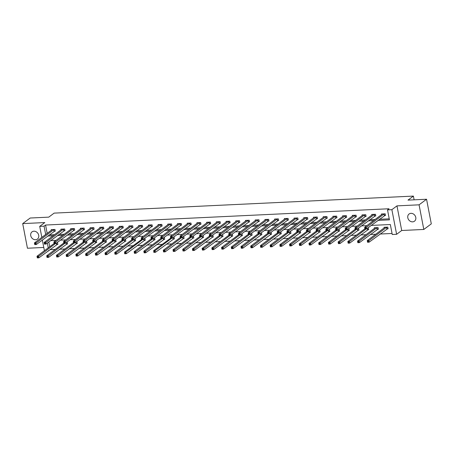 <?xml version="1.0" encoding="UTF-8"?>
<svg xmlns="http://www.w3.org/2000/svg" width="454" height="454" viewBox="0 0 454 454"><rect width="100%" height="100%" fill="white"/><g stroke="black" fill="none" stroke-linecap="round" stroke-linejoin="round"><path stroke-width="0.68" d="M35.543 239.723A4.5 3.808 -126.7 0 0 37.41 239.071A4.5 3.808 -126.7 0 0 38.363 234.185A4.5 3.808 -126.7 0 0 33.902 231.205A4.5 3.808 -126.7 0 0 32.035 231.858A4.5 3.808 -126.7 0 0 31.082 236.738A4.5 3.808 -126.7 0 0 35.543 239.723M412.612 221.853A4.5 3.808 -126.7 0 0 414.479 221.2A4.5 3.808 -126.7 0 0 415.433 216.32A4.5 3.808 -126.7 0 0 410.966 213.335A4.5 3.808 -126.7 0 0 409.099 213.987A4.5 3.808 -126.7 0 0 408.146 218.868A4.5 3.808 -126.7 0 0 412.612 221.853M50.246 249.342L50.309 249.66L48.294 250.807M414.116 199.828L413.395 196.094L54.134 213.119L48.743 217.143L30.191 218.022L22.7 223.606L27.444 248.236L43.777 247.458M413.395 196.094L408.004 200.118L426.556 199.238L431.3 223.862L423.809 229.452L419.07 204.822L396.966 205.872L391.876 209.669L396.614 234.298L392.256 234.502L390.332 224.52L371.168 225.428M396.966 205.872L401.711 230.496L423.809 229.452M401.711 230.496L396.614 234.298M50.309 249.66L55.223 249.428M59.502 249.229L64.933 248.968M69.218 248.764L74.649 248.508M78.928 248.304L84.359 248.049M88.643 247.844L94.074 247.589M98.353 247.385L103.79 247.129M108.069 246.925L113.5 246.67M117.779 246.465L123.216 246.204M127.495 246.006L132.926 245.745M137.204 245.546L142.641 245.285M146.92 245.086L152.351 244.825M156.636 244.621L162.067 244.366M166.346 244.161L171.777 243.906M176.061 243.702L181.492 243.446M185.771 243.242L191.208 242.986M195.487 242.782L200.918 242.527M205.197 242.322L210.633 242.067M214.912 241.863L220.343 241.602M224.628 241.403L230.059 241.142M234.338 240.943L239.769 240.682M244.053 240.478L249.484 240.223M253.763 240.018L259.2 239.763M263.479 239.559L268.91 239.303M273.189 239.099L278.625 238.844M282.904 238.639L288.335 238.384M292.614 238.18L298.051 237.924M302.33 237.72L307.761 237.459M312.046 237.26L317.477 236.999M321.755 236.801L327.186 236.54M331.471 236.335L336.902 236.08M341.181 235.876L346.618 235.62M350.897 235.416L356.328 235.161M360.607 234.956L366.043 234.701M370.322 234.497L375.753 234.241M380.032 234.037L392.057 233.469M426.556 199.238L419.07 204.822M48.828 241.965L49.747 246.726M387.086 228.833L388.096 228.788L387.773 227.119L384.039 227.301L384.163 227.965M377.37 229.293L378.381 229.247L378.063 227.579L374.323 227.76L374.454 228.424M367.661 229.752L368.665 229.707L368.347 228.044L367.615 228.078M364.851 228.209L364.738 228.884M357.945 230.212L358.955 230.167L358.632 228.504L357.905 228.538M355.141 228.668L355.028 229.344M348.235 230.672L349.239 230.626L348.922 228.964L348.19 228.998M345.426 229.128L345.312 229.803M338.519 231.137L339.53 231.086L339.206 229.423L338.48 229.457M335.716 229.588L335.602 230.263M328.81 231.597L329.814 231.546L329.496 229.883L328.764 229.917M326 230.047L325.887 230.723M319.094 232.056L320.104 232.005L319.781 230.343L319.054 230.377M316.29 230.507L316.177 231.188M309.384 232.516L310.388 232.465L310.071 230.802L309.339 230.836M306.575 230.967L306.461 231.648M299.668 232.976L300.679 232.93L300.355 231.262L299.629 231.296M296.865 231.427L296.746 232.108M289.953 233.435L290.963 233.39L290.645 231.722L289.913 231.761M287.149 231.892L287.036 232.567M280.243 233.895L281.247 233.85L280.93 232.187L280.197 232.221M277.434 232.352L277.32 233.027M270.527 234.355L271.537 234.309L271.214 232.647L270.488 232.681M267.724 232.811L267.61 233.487M260.817 234.814L261.822 234.769L261.504 233.106L260.772 233.14M258.008 233.271L257.895 233.946M251.102 235.274L252.112 235.229L251.788 233.566L251.062 233.6M248.298 233.731L248.185 234.406M241.392 235.739L242.396 235.688L242.078 234.026L241.346 234.06M238.583 234.19L238.469 234.866M231.676 236.199L232.686 236.148L232.363 234.485L231.636 234.519M228.873 234.65L228.754 235.331M221.961 236.659L222.971 236.608L222.653 234.945L221.921 234.979M219.157 235.11L219.044 235.791M212.251 237.119L213.261 237.073L212.937 235.405L212.211 235.439M209.447 235.569L209.328 236.25M202.535 237.578L203.545 237.533L203.227 235.864L202.495 235.898M199.732 236.035L199.618 236.71M192.825 238.038L193.83 237.992L193.512 236.33L192.78 236.364M190.016 236.494L189.903 237.17M183.11 238.498L184.12 238.452L183.796 236.789L183.07 236.823M180.306 236.954L180.193 237.629M173.4 238.957L174.404 238.912L174.086 237.249L173.354 237.283M170.591 237.414L170.477 238.089M163.684 239.417L164.694 239.371L164.371 237.709L163.644 237.743M160.881 237.873L160.767 238.549M153.974 239.882L154.979 239.831L154.661 238.168L153.929 238.202M151.165 238.333L151.051 239.008M144.258 240.342L145.269 240.291L144.945 238.628L144.219 238.662M141.455 238.793L141.336 239.474M134.543 240.802L135.553 240.751L135.235 239.088L134.503 239.122M131.739 239.252L131.626 239.933M124.833 241.261L125.837 241.21L125.52 239.547L124.788 239.581M122.024 239.712L121.91 240.393M115.117 241.721L116.128 241.676L115.804 240.007L115.078 240.041M112.314 240.177L112.2 240.853M105.407 242.181L106.412 242.135L106.094 240.467L105.362 240.507M102.598 240.637L102.485 241.312M95.692 242.64L96.702 242.595L96.379 240.932L95.652 240.966M92.888 241.097L92.775 241.772M85.982 243.1L86.986 243.055L86.669 241.392L85.937 241.426M83.173 241.556L83.059 242.232M76.266 243.56L77.276 243.514L76.953 241.851L76.227 241.886M73.463 242.016L73.349 242.691M66.556 244.025L67.561 243.974L67.243 242.311L66.511 242.345M63.747 242.476L63.634 243.151M56.841 244.485L57.851 244.434L57.527 242.771L56.801 242.805M54.037 242.935L53.918 243.616M377.898 220.406L389.436 219.861L387.517 209.879L389.016 208.761L45.57 225.036L47.182 233.418M49.151 234.939L54.582 234.684M58.861 234.48L64.292 234.224M68.577 234.02L74.008 233.765M78.287 233.56L83.723 233.299M88.002 233.101L93.433 232.84M97.712 232.641L103.149 232.38M107.428 232.181L112.859 231.92M117.138 231.716L122.574 231.461M126.853 231.256L132.284 231.001M136.569 230.797L142 230.541M146.279 230.337L151.71 230.082M155.994 229.877L161.425 229.622M165.704 229.418L171.141 229.156M175.42 228.958L180.851 228.697M185.13 228.498L190.567 228.237M194.845 228.039L200.276 227.777M204.555 227.573L209.992 227.318M214.271 227.113L219.702 226.858M223.987 226.654L229.418 226.398M233.697 226.194L239.127 225.939M243.412 225.734L248.843 225.479M253.122 225.275L258.559 225.019M262.838 224.815L268.269 224.554M272.548 224.355L277.984 224.094M282.263 223.896L287.694 223.635M291.979 223.43L297.41 223.175M301.689 222.971L307.12 222.715M311.404 222.511L316.835 222.256M321.114 222.051L326.551 221.796M330.83 221.592L336.261 221.336M340.54 221.132L345.976 220.877M350.255 220.672L355.686 220.411M359.965 220.213L365.402 219.952M369.681 219.753L375.112 219.492M379.396 219.288L389.237 218.822M384.521 215.519L385.531 215.474L385.208 213.811L381.474 213.987L381.604 214.651M374.811 215.979L375.816 215.934L375.498 214.271L371.764 214.447L371.888 215.111M365.095 216.439L366.106 216.393L365.782 214.731L362.048 214.907L362.179 215.571M355.386 216.904L356.39 216.853L356.072 215.19L352.332 215.366L352.463 216.03M345.67 217.364L346.68 217.313L346.357 215.65L342.622 215.826L342.747 216.496M335.96 217.824L336.964 217.772L336.647 216.11L332.907 216.286L333.037 216.955M326.244 218.283L327.255 218.238L326.931 216.569L323.197 216.745L323.322 217.415M316.529 218.743L317.539 218.697L317.221 217.029L313.481 217.211L313.612 217.875M306.819 219.203L307.823 219.157L307.506 217.494L303.771 217.67L303.896 218.334M297.103 219.662L298.113 219.617L297.79 217.954L294.056 218.13L294.186 218.794M287.393 220.122L288.398 220.077L288.08 218.414L284.346 218.59L284.471 219.254M277.678 220.582L278.688 220.536L278.364 218.873L274.63 219.049L274.761 219.713M267.968 221.047L268.972 220.996L268.654 219.333L264.915 219.509L265.045 220.173M258.252 221.507L259.262 221.456L258.939 219.793L255.205 219.969L255.33 220.638M248.537 221.966L249.547 221.915L249.229 220.252L245.489 220.428L245.62 221.098M238.827 222.426L239.831 222.375L239.513 220.712L235.779 220.888L235.904 221.558M229.111 222.886L230.121 222.84L229.798 221.172L226.064 221.353L226.194 222.017M219.401 223.345L220.406 223.3L220.088 221.631L216.354 221.813L216.479 222.477M209.686 223.805L210.696 223.76L210.372 222.097L206.638 222.273L206.769 222.937M199.976 224.265L200.98 224.219L200.662 222.556L196.928 222.732L197.053 223.396M190.26 224.724L191.27 224.679L190.947 223.016L187.213 223.192L187.343 223.856M180.55 225.19L181.555 225.139L181.237 223.476L177.497 223.652L177.627 224.316M170.835 225.649L171.845 225.598L171.521 223.936L167.787 224.111L167.912 224.781M161.119 226.109L162.129 226.058L161.811 224.395L158.071 224.571L158.202 225.241M151.409 226.569L152.413 226.518L152.096 224.855L148.362 225.031L148.486 225.7M141.693 227.028L142.704 226.983L142.38 225.315L138.646 225.496L138.776 226.16M131.983 227.488L132.988 227.443L132.67 225.774L128.936 225.956L129.061 226.62M122.268 227.948L123.278 227.902L122.955 226.24L119.22 226.415L119.351 227.079M112.558 228.407L113.562 228.362L113.245 226.699L109.505 226.875L109.635 227.539M102.842 228.867L103.853 228.822L103.529 227.159L99.795 227.335L99.92 227.999M93.132 229.332L94.137 229.281L93.819 227.619L90.079 227.794L90.21 228.458M83.417 229.792L84.427 229.741L84.103 228.078L80.369 228.254L80.494 228.924M73.701 230.252L74.711 230.201L74.394 228.538L70.654 228.714L70.784 229.383M63.991 230.711L64.996 230.66L64.678 228.998L60.944 229.174L61.069 229.843M54.276 231.171L55.286 231.126L54.962 229.457L51.228 229.639L51.359 230.303M41.836 237.402L39.714 226.359L44.804 222.562L22.7 223.606M39.714 226.359L44.072 226.154L45.684 234.536M45.57 225.036L44.072 226.154M387.517 209.879L391.876 209.669M44.401 250.716L42.341 240.018M47.33 243.083L48.249 247.844M48.748 250.46L48.811 250.778M366.889 225.632L361.452 225.888M357.173 226.092L351.742 226.347M347.463 226.552L342.027 226.807M337.748 227.011L332.317 227.267M328.032 227.471L322.601 227.732M318.322 227.931L312.891 228.192M308.606 228.39L303.176 228.651M298.897 228.856L293.46 229.111M289.181 229.315L283.75 229.571M279.471 229.775L274.034 230.03M269.755 230.235L264.324 230.49M260.046 230.694L254.609 230.95M250.33 231.154L244.899 231.409M240.614 231.614L235.183 231.875M230.904 232.073L225.473 232.334M221.189 232.533L215.758 232.794M211.479 232.998L206.042 233.254M201.763 233.458L196.332 233.714M192.053 233.918L186.617 234.173M182.338 234.377L176.907 234.633M172.622 234.837L167.191 235.093M162.912 235.297L157.481 235.552M153.197 235.757L147.766 236.018M143.487 236.216L138.05 236.477M133.771 236.676L128.34 236.937M124.061 237.136L118.625 237.397M114.346 237.601L108.915 237.856M104.636 238.061L99.199 238.316M94.92 238.52L89.489 238.776M85.204 238.98L79.773 239.235M75.495 239.44L70.064 239.695M65.779 239.899L60.348 240.16M56.069 240.359L50.632 240.62M47.653 236.057L53.084 235.802M57.363 235.598L62.8 235.342M67.079 235.138L72.509 234.877M76.788 234.678L82.225 234.417M86.504 234.219L91.935 233.958M96.214 233.759L101.651 233.498M105.93 233.294L111.361 233.038M115.645 232.834L121.076 232.579M125.355 232.374L130.786 232.119M135.071 231.915L140.502 231.659M144.781 231.455L150.217 231.2M154.496 230.995L159.927 230.734M164.206 230.536L169.643 230.274M173.922 230.076L179.353 229.815M183.632 229.616L189.068 229.355M193.347 229.151L198.778 228.895M203.063 228.691L208.494 228.436M212.773 228.231L218.204 227.976M222.488 227.772L227.919 227.516M232.198 227.312L237.635 227.057M241.914 226.852L247.345 226.597M251.624 226.393L257.06 226.132M261.339 225.933L266.77 225.672M271.055 225.473L276.486 225.212M280.765 225.008L286.196 224.753M290.481 224.548L295.912 224.293M300.19 224.089L305.627 223.833M309.906 223.629L315.337 223.374M319.616 223.169L325.053 222.914M329.332 222.71L334.763 222.454M339.042 222.25L344.478 221.989M348.757 221.79L354.188 221.529M358.473 221.331L363.904 221.07M368.183 220.865L373.614 220.61M385.463 215.117L366.554 228.873L364.993 228.947L364.675 227.278L382.484 213.936M364.851 228.05L364.675 227.278L366.23 227.204L366.554 228.873L365.601 228.685L365.47 228.022L364.851 228.05L364.976 228.714L365.601 228.685M384.203 213.857L365.47 228.022M385.043 227.25L367.241 240.592L368.796 240.518L369.113 242.181L388.028 228.43M368.166 241.999L369.113 242.181L367.558 242.254L367.241 240.592L367.541 242.027L368.166 241.999L368.035 241.329L367.411 241.358M368.035 241.329L386.768 227.17M375.747 215.582L356.838 229.332L355.283 229.406L354.96 227.743L372.768 214.401M355.136 228.51L354.96 227.743L356.521 227.67L356.838 229.332L355.885 229.145L355.76 228.481L355.136 228.51L355.266 229.174L355.885 229.145M374.488 214.316L355.76 228.481M366.038 216.042L347.128 229.792L345.568 229.866L345.25 228.203L363.058 214.861M345.426 228.969L345.25 228.203L346.805 228.129L347.128 229.792L346.175 229.605L346.044 228.941L345.426 228.969L345.551 229.633L346.175 229.605M364.778 214.776L346.044 228.941M375.333 227.709L357.525 241.051L359.08 240.978L359.403 242.64L378.313 228.89M358.45 242.459L359.403 242.64L357.848 242.714L357.525 241.051L357.826 242.487L358.45 242.459L358.325 241.789L357.701 241.823M358.325 241.789L377.053 227.63M364.954 228.725L347.815 241.511L349.37 241.437L349.688 243.106L368.597 229.349M348.74 242.918L349.688 243.106L348.133 243.179L347.815 241.511L348.116 242.947L348.74 242.918L348.61 242.249L347.985 242.283M348.61 242.249L366.191 228.89M356.322 216.501L337.413 230.252L335.858 230.326L335.534 228.663L353.343 215.321M335.71 229.429L335.534 228.663L337.095 228.589L337.413 230.252L336.459 230.064L336.335 229.401L335.71 229.429L335.841 230.093L336.459 230.064M355.062 215.236L336.335 229.401M346.612 216.961L327.703 230.711L326.142 230.785L325.824 229.122L343.627 215.781M325.995 229.889L325.824 229.122L327.379 229.049L327.703 230.711L326.749 230.524L326.619 229.86L325.995 229.889L326.125 230.553L326.749 230.524M345.352 215.701L326.619 229.86M336.896 217.421L317.987 231.171L316.432 231.245L316.109 229.582L333.917 216.24M316.285 230.348L316.109 229.582L317.669 229.508L317.987 231.171L317.034 230.984L316.909 230.32L316.285 230.348L316.41 231.018L317.034 230.984M335.637 216.161L316.909 230.32M355.238 229.185L338.099 241.971L339.654 241.897L339.978 243.565L358.887 229.809M339.024 243.378L339.978 243.565L338.423 243.639L338.099 241.971L338.4 243.406L339.024 243.378L338.894 242.714L338.275 242.742M338.894 242.714L356.481 229.349M345.528 229.645L328.39 242.436L329.945 242.362L330.262 244.025L349.171 230.274M329.309 243.838L330.262 244.025L328.707 244.099L328.39 242.436L328.69 243.866L329.309 243.838L329.184 243.174L328.56 243.202M329.184 243.174L346.765 229.809M335.812 230.104L318.674 242.896L320.229 242.822L320.552 244.485L339.461 230.734M319.599 244.297L320.552 244.485L318.992 244.558L318.674 242.896L318.975 244.326L319.599 244.297L319.468 243.633L318.85 243.662M319.468 243.633L337.055 230.269M326.103 230.564L308.958 243.355L310.519 243.282L310.837 244.944L329.746 231.194M309.883 244.757L310.837 244.944L309.282 245.018L308.958 243.355L309.265 244.785L309.883 244.757L309.759 244.093L309.134 244.121M309.759 244.093L327.34 230.728M316.387 231.024L299.248 243.815L300.803 243.741L301.127 245.404L320.036 231.654M300.173 245.217L301.127 245.404L299.566 245.478L299.248 243.815L299.549 245.245L300.173 245.217L300.043 244.553L299.419 244.581M300.043 244.553L317.63 231.188M306.677 231.489L289.533 244.275L291.093 244.201L291.411 245.864L310.32 232.113M290.458 245.676L291.411 245.864L289.856 245.937L289.533 244.275L289.834 245.71L290.458 245.676L290.333 245.012L289.709 245.041M290.333 245.012L307.914 231.648M317.471 218.34L298.562 232.09L297.007 232.164L297.608 231.909L297.478 231.239L296.859 231.268L296.984 231.937L279.823 244.734L281.378 244.661L281.696 246.323L300.61 232.573M280.748 246.136L281.696 246.323L280.141 246.397L279.823 244.734L280.124 246.17L280.748 246.136L280.617 245.472L279.993 245.501M280.617 245.472L298.199 232.108M287.251 232.408L270.107 245.194L271.662 245.12L271.986 246.783L290.895 233.033M271.032 246.601L271.986 246.783L270.431 246.857L270.107 245.194L270.408 246.63L271.032 246.601L270.902 245.932L270.283 245.966M270.902 245.932L288.489 232.573M277.536 232.868L260.397 245.654L261.952 245.58L262.27 247.248L281.179 233.492M261.317 247.061L262.27 247.248L260.715 247.322L260.397 245.654L260.698 247.089L261.317 247.061L261.192 246.391L260.568 246.426M261.192 246.391L278.773 233.033M267.82 233.328L250.682 246.113L252.237 246.04L252.56 247.708L271.469 233.952M251.607 247.521L252.56 247.708L251 247.782L250.682 246.113L250.983 247.549L251.607 247.521L251.476 246.857L250.858 246.885M251.476 246.857L269.063 233.492M258.11 233.787L240.966 246.579L242.527 246.505L242.845 248.168L261.754 234.417M241.891 247.98L242.845 248.168L241.29 248.242L240.966 246.579L241.273 248.009L241.891 247.98L241.766 247.317L241.142 247.345M241.766 247.317L259.348 233.952M248.395 234.247L231.256 247.038L232.811 246.965L233.135 248.627L252.044 234.877M232.181 248.44L233.135 248.627L231.574 248.701L231.256 247.038L231.557 248.469L232.181 248.44L232.051 247.776L231.432 247.805M232.051 247.776L249.638 234.412M238.685 234.707L221.541 247.498L223.101 247.424L223.419 249.087L242.328 235.337M222.466 248.9L223.419 249.087L221.864 249.161L221.541 247.498L221.847 248.928L222.466 248.9L222.341 248.236L221.717 248.264M222.341 248.236L239.922 234.871M228.969 235.166L211.831 247.958L213.386 247.884L213.709 249.547L232.618 235.796M212.756 249.359L213.709 249.547L212.149 249.621L211.831 247.958L212.132 249.388L212.756 249.359L212.625 248.696L212.001 248.724M212.625 248.696L230.206 235.331M219.259 235.632L202.115 248.417L203.676 248.344L203.994 250.006L222.903 236.256M203.04 249.819L203.994 250.006L202.439 250.08L202.115 248.417L202.416 249.853L203.04 249.819L202.915 249.155L202.291 249.184M202.915 249.155L220.496 235.791M209.544 236.091L192.405 248.877L193.96 248.803L194.278 250.466L213.193 236.716M193.33 250.279L194.278 250.466L192.723 250.54L192.405 248.877L192.706 250.313L193.33 250.279L193.2 249.615L192.575 249.643M193.2 249.615L210.781 236.25M199.834 236.551L182.69 249.337L184.245 249.263L184.568 250.926L203.477 237.175M183.615 250.744L184.568 250.926L183.013 251L182.69 249.337L182.99 250.773L183.615 250.744L183.484 250.075L182.866 250.103M183.484 250.075L201.071 236.716M190.118 237.011L172.98 249.796L174.535 249.723L174.852 251.391L193.762 237.635M173.899 251.204L174.852 251.391L173.297 251.465L172.98 249.796L173.28 251.232L173.899 251.204L173.774 250.534L173.15 250.568M173.774 250.534L191.355 237.175M180.403 237.47L163.264 250.256L164.819 250.182L165.143 251.851L184.052 238.095M164.189 251.664L165.143 251.851L163.582 251.925L163.264 250.256L163.565 251.692L164.189 251.664L164.059 251L163.44 251.028M164.059 251L181.645 237.635M327.186 217.88L308.272 231.631L306.717 231.705L306.399 230.042L324.201 216.7M306.569 230.808L306.399 230.042L307.954 229.968L308.272 231.631L307.324 231.444L307.193 230.78L306.569 230.808L306.7 231.478L307.324 231.444M325.921 216.62L307.193 230.78M297.007 232.164L296.683 230.501L314.491 217.16M296.859 231.268L296.683 230.501L298.238 230.428L298.562 232.09L297.608 231.909M316.211 217.08L297.478 231.239M307.755 218.8L288.846 232.556L287.291 232.63L286.973 230.961L304.776 217.619M287.144 231.733L286.973 230.961L288.528 230.887L288.846 232.556L287.893 232.369L287.768 231.699L287.144 231.733L287.274 232.397L287.893 232.369M306.495 217.54L287.768 231.699M298.045 219.259L279.136 233.016L277.576 233.089L277.258 231.421L295.066 218.079M277.434 232.193L277.258 231.421L278.813 231.347L279.136 233.016L278.183 232.828L278.052 232.164L277.434 232.193L277.559 232.857L278.183 232.828M296.785 217.999L278.052 232.164M288.33 219.725L269.421 233.475L267.866 233.549L267.542 231.886L285.35 218.544M267.718 232.652L267.542 231.886L269.103 231.812L269.421 233.475L268.467 233.288L268.342 232.624L267.718 232.652L267.849 233.316L268.467 233.288M287.07 218.459L268.342 232.624M278.62 220.184L259.711 233.935L258.15 234.009L257.832 232.346L275.64 219.004M258.003 233.112L257.832 232.346L259.387 232.272L259.711 233.935L258.757 233.748L258.627 233.084L258.003 233.112L258.133 233.776L258.757 233.748M277.36 218.919L258.627 233.084M268.904 220.644L249.995 234.395L248.44 234.468L248.117 232.806L265.925 219.464M248.293 233.572L248.117 232.806L249.677 232.732L249.995 234.395L249.042 234.207L248.917 233.543L248.293 233.572L248.423 234.236L249.042 234.207M267.644 219.378L248.917 233.543M259.194 221.104L240.285 234.854L238.725 234.928L238.407 233.265L256.209 219.923M238.577 234.031L238.407 233.265L239.962 233.191L240.285 234.854L239.332 234.667L239.201 234.003L238.577 234.031L238.708 234.695L239.332 234.667M257.934 219.838L239.201 234.003M249.479 221.563L230.57 235.314L229.015 235.388L228.691 233.725L246.499 220.383M228.867 234.491L228.691 233.725L230.246 233.651L230.57 235.314L229.616 235.127L229.491 234.463L228.867 234.491L228.992 235.161L229.616 235.127M248.219 220.303L229.491 234.463M239.763 222.023L220.854 235.774L219.299 235.847L218.981 234.185L236.784 220.843M219.151 234.951L218.981 234.185L220.536 234.111L220.854 235.774L219.906 235.586L219.776 234.922L219.151 234.951L219.282 235.62L219.906 235.586M238.503 220.763L219.776 234.922M230.053 222.483L211.144 236.233L209.589 236.307L209.266 234.644L227.074 221.302M209.442 235.41L209.266 234.644L210.821 234.57L211.144 236.233L210.191 236.052L210.06 235.382L209.442 235.41L209.566 236.08L210.191 236.052M228.793 221.223L210.06 235.382M220.338 222.942L201.428 236.699L199.874 236.772L199.556 235.104L217.358 221.762M199.726 235.876L199.556 235.104L201.111 235.03L201.428 236.699L200.475 236.511L200.35 235.842L199.726 235.876L199.856 236.54L200.475 236.511M219.078 221.683L200.35 235.842M210.628 223.402L191.719 237.158L190.158 237.232L189.84 235.564L207.648 222.222M190.016 236.335L189.84 235.564L191.395 235.49L191.719 237.158L190.765 236.971L190.635 236.301L190.016 236.335L190.141 236.999L190.765 236.971M209.368 222.142L190.635 236.301M200.912 223.862L182.003 237.618L180.448 237.692L180.124 236.029L197.933 222.681M180.3 236.795L180.124 236.029L181.685 235.955L182.003 237.618L181.05 237.431L180.925 236.767L180.3 236.795L180.431 237.459L181.05 237.431M199.652 222.602L180.925 236.767M191.202 224.327L172.293 238.078L170.732 238.151L170.415 236.489L188.223 223.147M170.585 237.255L170.415 236.489L171.97 236.415L172.293 238.078L171.34 237.89L171.209 237.226L170.585 237.255L170.715 237.919L171.34 237.89M189.942 223.062L171.209 237.226M170.732 238.151L153.548 250.722L155.109 250.648L171.93 238.095M181.487 224.787L162.577 238.537L161.022 238.611L160.699 236.948L178.507 223.606M160.875 237.714L160.699 236.948L162.26 236.874L162.577 238.537L161.624 238.35L161.499 237.686L160.875 237.714L161 238.378L161.624 238.35M180.227 223.521L161.499 237.686M171.777 225.246L152.862 238.997L151.307 239.071L150.989 237.408L168.792 224.066M151.159 238.174L150.989 237.408L152.544 237.334L152.862 238.997L151.914 238.81L151.784 238.146L151.159 238.174L151.29 238.838L151.914 238.81M170.517 223.981L151.784 238.146M162.061 225.706L143.152 239.457L141.597 239.53L141.273 237.868L159.082 224.526M141.449 238.634L141.273 237.868L142.828 237.794L143.152 239.457L142.198 239.269L142.068 238.605L141.449 238.634L141.574 239.303L142.198 239.269M160.801 224.446L142.068 238.605M141.597 239.53L124.413 252.101L125.968 252.027L142.789 239.474M152.345 226.166L133.436 239.916L131.881 239.99L131.564 238.327L149.366 224.985M131.734 239.093L131.564 238.327L133.118 238.254L133.436 239.916L132.489 239.729L132.358 239.065L131.734 239.093L131.864 239.763L132.489 239.729M151.086 224.906L132.358 239.065M142.635 226.625L123.726 240.376L122.171 240.45L121.848 238.787L139.656 225.445M122.024 239.553L121.848 238.787L123.403 238.713L123.726 240.376L122.773 240.194L122.642 239.525L122.024 239.553L122.149 240.223L122.773 240.194M141.376 225.366L122.642 239.525M132.92 227.085L114.011 240.841L112.456 240.915L112.132 239.247L129.94 225.905M112.308 240.018L112.132 239.247L113.693 239.173L114.011 240.841L113.057 240.654L112.933 239.984L112.308 240.018L112.439 240.682L113.057 240.654M131.66 225.825L112.933 239.984M123.21 227.545L104.301 241.301L102.74 241.375L102.422 239.706L120.231 226.364M102.598 240.478L102.422 239.706L103.977 239.633L104.301 241.301L103.347 241.114L103.217 240.444L102.598 240.478L102.723 241.142L103.347 241.114M121.95 226.285L103.217 240.444M113.494 228.004L94.585 241.761L93.03 241.834L92.707 240.172L110.515 226.824M92.883 240.938L92.707 240.172L94.267 240.098L94.585 241.761L93.632 241.573L93.507 240.909L92.883 240.938L93.013 241.602L93.632 241.573M112.234 226.745L93.507 240.909M103.784 228.47L84.875 242.22L83.315 242.294L82.997 240.631L100.805 227.289M83.167 241.397L82.997 240.631L84.552 240.558L84.875 242.22L83.922 242.033L83.791 241.369L83.167 241.397L83.298 242.061L83.922 242.033M102.525 227.204L83.791 241.369M94.069 228.929L75.16 242.68L73.605 242.754L73.281 241.091L91.089 227.749M73.457 241.857L73.281 241.091L74.842 241.017L75.16 242.68L74.206 242.493L74.081 241.829L73.457 241.857L73.582 242.521L74.206 242.493M92.809 227.664L74.081 241.829M154.349 251.459L153.724 251.488L153.855 252.152L154.474 252.123L154.349 251.459L155.109 250.648L155.427 252.311L174.336 238.56M154.474 252.123L155.427 252.311L153.872 252.384L153.724 251.488M160.977 238.39L143.839 251.181L145.393 251.107L145.717 252.77L164.626 239.02M144.764 252.583L145.717 252.77L144.156 252.844L143.839 251.181L144.139 252.611L144.764 252.583L144.633 251.919L144.009 251.947M144.633 251.919L162.22 238.554M151.267 238.849L134.123 251.641L135.684 251.567L136.001 253.23L154.91 239.479M135.048 253.043L136.001 253.23L134.446 253.304L134.123 251.641L134.429 253.071L135.048 253.043L134.923 252.379L134.299 252.407M134.923 252.379L152.504 239.014M125.208 252.838L124.583 252.867L124.714 253.531L125.338 253.502L125.208 252.838L125.968 252.027L126.291 253.69L145.201 239.939M125.338 253.502L126.291 253.69L124.731 253.763L124.583 252.867M131.842 239.774L114.697 252.56L116.252 252.486L116.576 254.149L135.485 240.399M115.622 253.962L116.576 254.149L115.021 254.223L114.697 252.56L114.998 253.996L115.622 253.962L115.498 253.298L114.873 253.326M115.498 253.298L133.079 239.933M122.126 240.234L104.987 253.02L106.542 252.946L106.86 254.609L125.769 240.858M105.913 254.422L106.86 254.609L105.305 254.683L104.987 253.02L105.288 254.456L105.913 254.422L105.782 253.758L105.158 253.786M105.782 253.758L123.363 240.393M112.41 240.694L95.272 253.48L96.827 253.406L97.15 255.069L116.059 241.318M96.197 254.887L97.15 255.069L95.595 255.142L95.272 253.48L95.573 254.915L96.197 254.887L96.066 254.217L95.448 254.246M96.066 254.217L113.653 240.858M102.7 241.153L85.562 253.939L87.117 253.865L87.435 255.534L106.344 241.778M86.481 255.347L87.435 255.534L85.88 255.608L85.562 253.939L85.863 255.375L86.481 255.347L86.356 254.677L85.732 254.711M86.356 254.677L103.938 241.318M92.985 241.613L75.846 254.399L77.401 254.325L77.725 255.994L96.634 242.237M76.771 255.806L77.725 255.994L76.164 256.067L75.846 254.399L76.147 255.835L76.771 255.806L76.641 255.137L76.022 255.171M76.641 255.137L94.228 241.778M84.359 229.389L65.444 243.14L63.889 243.213L63.571 241.551L81.374 228.209M63.742 242.317L63.571 241.551L65.126 241.477L65.444 243.14L64.496 242.952L64.366 242.288L63.742 242.317L63.872 242.981L64.496 242.952M83.093 228.124L64.366 242.288M83.275 242.073L66.131 254.864L67.691 254.79L68.009 256.453L86.918 242.697M67.056 256.266L68.009 256.453L66.454 256.527L66.131 254.864L66.437 256.294L67.056 256.266L66.931 255.602L66.307 255.63M66.931 255.602L84.512 242.237M74.643 229.849L55.734 243.599L54.179 243.673L53.856 242.01L71.664 228.668M54.032 242.776L53.856 242.01L55.411 241.937L55.734 243.599L54.781 243.412L54.65 242.748L54.032 242.776L54.157 243.44L54.781 243.412M73.383 228.589L54.65 242.748M73.559 242.532L56.421 255.324L57.976 255.25L58.299 256.913L77.208 243.162M57.346 256.726L58.299 256.913L56.739 256.987L56.421 255.324L56.722 256.754L57.346 256.726L57.215 256.062L56.591 256.09M57.215 256.062L74.802 242.697M64.928 230.309L46.019 244.059L44.464 244.133L44.146 242.47L61.948 229.128M44.316 243.236L44.146 242.47L45.701 242.396L46.019 244.059L45.065 243.872L44.94 243.208L44.316 243.236L44.447 243.906L45.065 243.872M63.668 229.049L44.94 243.208M63.849 242.992L46.705 255.784L48.266 255.71L48.584 257.373L67.493 243.622M47.63 257.185L48.584 257.373L47.029 257.446L46.705 255.784L47.006 257.214L47.63 257.185L47.505 256.521L46.881 256.55M47.505 256.521L65.087 243.157M55.218 230.768L36.309 244.519L34.748 244.593L34.43 242.93L52.238 229.588M34.606 243.696L34.43 242.93L35.985 242.856L36.309 244.519L35.355 244.337L35.225 243.667L34.606 243.696L34.731 244.366L35.355 244.337M53.958 229.508L35.225 243.667M54.134 243.452L36.995 256.243L38.55 256.169L38.868 257.832L57.783 244.082M37.92 257.645L38.868 257.832L37.313 257.906L36.995 256.243L37.296 257.673L37.92 257.645L37.79 256.981L37.166 257.009M37.79 256.981L55.371 243.616M384.124 213.891L384.442 215.554M383.965 213.976L384.283 215.639M386.848 228.952L386.53 227.289M387.007 228.867L386.683 227.204M374.408 214.35L374.732 216.013M374.249 214.436L374.573 216.104M364.693 214.81L365.016 216.479M364.539 214.895L364.857 216.564M377.138 229.412L376.814 227.749M377.291 229.327L376.973 227.664M367.422 229.872L367.144 228.43M367.581 229.786L367.297 228.317M354.983 215.27L355.3 216.938M354.824 215.361L355.147 217.023M345.267 215.735L345.59 217.398M345.114 215.82L345.432 217.483M335.557 216.195L335.875 217.858M335.398 216.28L335.722 217.943M357.707 230.331L357.429 228.89M357.865 230.246L357.582 228.776M347.997 230.797L347.719 229.349M348.156 230.706L347.872 229.236M338.281 231.256L338.003 229.809M338.44 231.171L338.156 229.696M328.571 231.716L328.293 230.269M328.724 231.631L328.446 230.155M318.856 232.176L318.577 230.728M319.014 232.09L318.731 230.621M309.146 232.635L308.868 231.194M309.299 232.55L309.015 231.08M299.43 233.095L299.152 231.654M299.589 233.01L299.305 231.54M289.72 233.555L289.442 232.113M289.873 233.469L289.59 232M280.005 234.014L279.726 232.573M280.163 233.929L279.88 232.459M270.289 234.474L270.011 233.033M270.448 234.389L270.164 232.919M260.579 234.939L260.301 233.492M260.738 234.849L260.454 233.379M250.863 235.399L250.585 233.952M251.022 235.314L250.739 233.838M241.153 235.859L240.875 234.412M241.307 235.774L241.023 234.298M231.438 236.318L231.16 234.871M231.597 236.233L231.313 234.763M221.728 236.778L221.45 235.337M221.881 236.693L221.597 235.223M212.012 237.238L211.734 235.796M212.171 237.153L211.887 235.683M202.302 237.697L202.024 236.256M202.456 237.612L202.172 236.142M192.587 238.157L192.309 236.716M192.746 238.072L192.462 236.602M182.871 238.617L182.593 237.175M183.03 238.532L182.746 237.062M325.841 216.654L326.165 218.317M325.688 216.74L326.006 218.402M316.132 217.114L316.449 218.777M315.973 217.199L316.296 218.862M306.416 217.574L306.739 219.237M306.263 217.659L306.581 219.322M296.706 218.034L297.024 219.696M296.547 218.119L296.865 219.781M286.99 218.493L287.308 220.156M286.832 218.578L287.155 220.247M277.275 218.953L277.598 220.621M277.122 219.038L277.439 220.706M267.565 219.413L267.883 221.081M267.406 219.503L267.729 221.166M257.849 219.878L258.173 221.541M257.696 219.963L258.014 221.626M248.139 220.338L248.457 222M247.98 220.423L248.304 222.085M238.424 220.797L238.747 222.46M238.271 220.882L238.588 222.545M228.714 221.257L229.032 222.92M228.555 221.342L228.873 223.005M218.998 221.717L219.322 223.379M218.839 221.802L219.163 223.464M209.288 222.176L209.606 223.839M209.129 222.261L209.447 223.924M199.573 222.636L199.891 224.299M199.414 222.721L199.737 224.384M189.857 223.096L190.181 224.764M189.704 223.181L190.022 224.849M180.147 223.555L180.465 225.224M179.988 223.646L180.312 225.309M170.432 224.021L170.755 225.683M170.278 224.106L170.596 225.769M160.722 224.48L161.039 226.143M160.563 224.565L160.886 226.228M151.006 224.94L151.33 226.603M150.853 225.025L151.171 226.688M141.296 225.4L141.614 227.062M141.137 225.485L141.455 227.148M131.581 225.859L131.904 227.522M131.422 225.944L131.745 227.607M121.871 226.319L122.188 227.982M121.712 226.404L122.03 228.067M112.155 226.779L112.473 228.441M111.996 226.864L112.32 228.527M102.439 227.238L102.763 228.907M102.286 227.323L102.604 228.992M92.73 227.698L93.047 229.366M92.571 227.783L92.894 229.452M173.161 239.082L172.883 237.635M173.314 238.991L173.036 237.521M163.446 239.542L163.168 238.095M163.605 239.457L163.321 237.981M153.736 240.001L153.458 238.554M153.889 239.916L153.605 238.441M144.02 240.461L143.742 239.014M144.179 240.376L143.895 238.9M134.31 240.921L134.032 239.479M134.463 240.836L134.18 239.366M124.595 241.38L124.317 239.939M124.754 241.295L124.47 239.826M114.879 241.84L114.601 240.399M115.038 241.755L114.754 240.285M105.169 242.3L104.891 240.858M105.328 242.215L105.044 240.745M95.453 242.759L95.175 241.318M95.612 242.674L95.329 241.205M83.014 228.163L83.337 229.826M82.861 228.249L83.178 229.911M85.744 243.219L85.465 241.778M85.897 243.134L85.619 241.664M73.304 228.623L73.622 230.286M73.145 228.708L73.469 230.371M76.028 243.684L75.75 242.237M76.187 243.599L75.903 242.124M63.588 229.083L63.912 230.746M63.435 229.168L63.753 230.831M66.318 244.144L66.04 242.697M66.471 244.059L66.188 242.584M53.878 229.542L54.196 231.205M53.72 229.628L54.037 231.29M56.602 244.604L56.324 243.157M56.761 244.519L56.478 243.043"/></g></svg>

